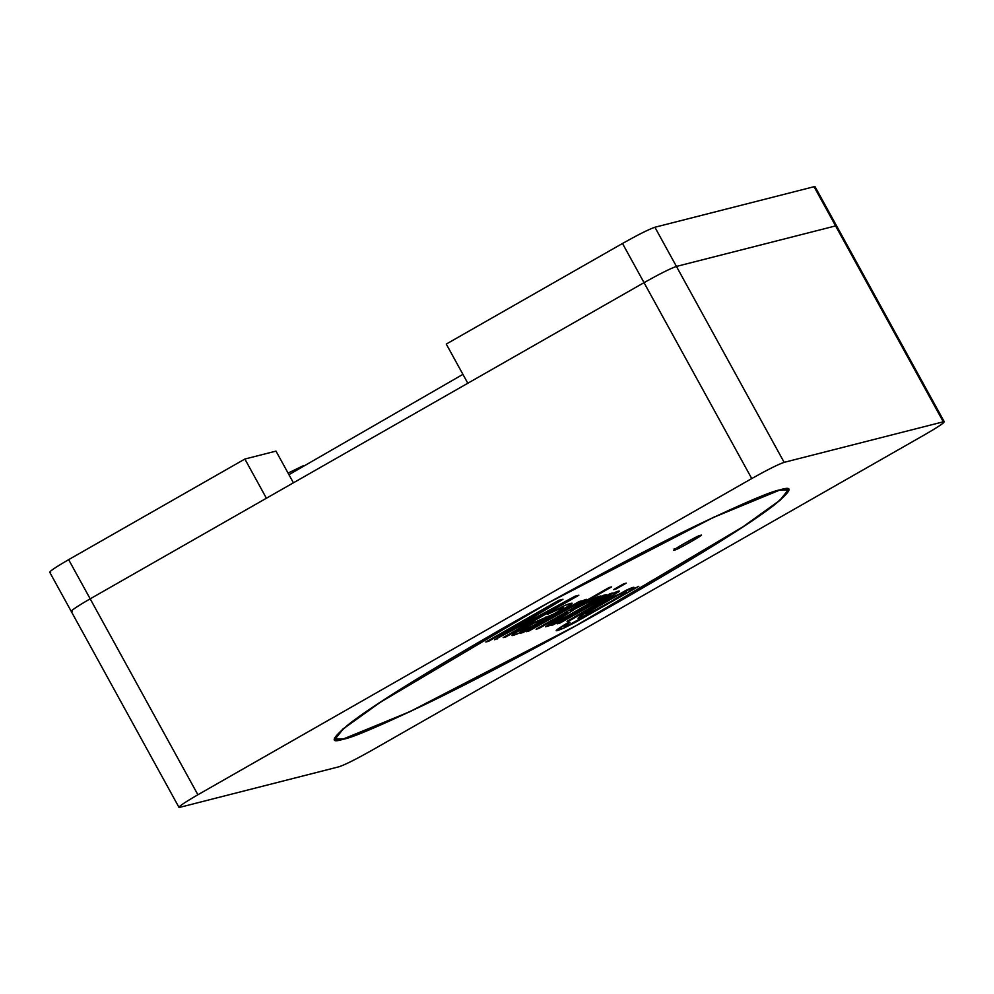 <?xml version="1.0" encoding="UTF-8"?>
<svg xmlns="http://www.w3.org/2000/svg" width="994" height="994" viewBox="0 0 994 994"><rect width="100%" height="100%" fill="white"/><g stroke="black" fill="none" stroke-linecap="round" stroke-linejoin="round"><path stroke-width="1.49" d="M695.44 537.481L678.84 546.601L695.44 537.481M674.193 548.576L674.914 549.881C674.727 551.335 708.859 531.852 700.087 535.505C708.859 531.852 674.727 551.335 674.914 549.881C666.142 553.521 700.273 534.039 700.087 535.505C700.273 534.039 666.142 553.521 674.914 549.881L674.193 548.576M609.72 602.178L594.437 610.515C586.062 614.665 584.074 615.162 588.498 612.018L602.513 603.644L602.165 603.01L602.513 603.644L618.181 595.071C626.667 590.846 628.618 590.361 624.033 593.617L609.72 602.178L624.033 593.617C628.618 590.361 626.667 590.846 618.181 595.071L588.498 612.018C584.074 615.162 586.062 614.665 594.437 610.515L609.72 602.178M585.454 612.851L586.087 614.019L588.498 612.018M343.862 738.877L335.189 739.039L343.39 728.764L380.267 702.323L547.595 603.246L713.232 517.526L779.383 490.228C771.419 491.347 744.382 502.815 698.297 524.658C651.443 547.16 572.73 588.349 499.05 630.494C422.226 674.827 372.502 705.852 349.876 723.57C332.083 738.207 330.083 743.301 343.862 738.877C351.826 737.759 378.863 726.291 424.96 704.448C471.815 681.946 550.527 640.757 624.195 598.612C701.019 554.279 750.743 523.254 773.382 505.536C791.162 490.899 793.175 485.805 779.383 490.228L788.056 490.067L779.868 500.33L742.99 526.783L575.65 625.86L410.013 711.58L343.862 738.877M638.794 586.323L564.443 627.823C552.167 633.091 553.571 631.252 568.68 622.281L570.009 622.319L564.865 625.524C563.362 626.966 565.151 626.518 570.221 624.182L590.274 613.211C577.402 619.498 574.681 620.094 582.111 614.988L626.145 590.274C634.855 586.212 636.135 586.323 629.985 590.61L638.794 586.323L629.985 590.61L633.998 587.355L613.957 596.512L582.111 614.988L578.061 618.293L590.274 613.211L570.221 624.182C565.151 626.518 563.362 626.966 564.865 625.524L570.009 622.319L568.68 622.281L556.205 630.594L564.443 627.823L574.83 622.604L638.794 586.323M553.298 624.816L550.726 625.474L603.619 595.282L606.191 594.623L553.298 624.816L552.962 624.207L553.298 624.816L606.191 594.623L603.619 595.282L550.726 625.474L553.298 624.816M538.649 628.556L536.077 629.202L609.073 587.529L611.645 586.882L570.121 610.589L597.63 596.798L600.972 595.953L575.489 608.663L548.676 625.996L545.495 626.804L567.437 612.677L538.649 628.556L538.301 627.935L538.649 628.556L567.437 612.677L545.495 626.804L548.676 625.996L575.489 608.663L600.972 595.953L597.63 596.798L570.121 610.589L611.645 586.882L609.073 587.529L536.077 629.202L538.649 628.556M520.483 633.178L526.509 629.575L517.775 633.7C512.009 636.11 510.605 636.197 513.55 633.973L530.684 623.934L553.298 614.217L562.691 608.639C564.604 606.949 562.989 607.272 557.87 609.608L547.334 614.404L565.164 605.296C574.482 601.743 574.271 602.836 564.555 608.564L523.13 632.507L520.483 633.178L523.13 632.507L564.555 608.564L572.122 603.221L565.164 605.296L547.334 614.404L557.87 609.608C562.989 607.272 564.604 606.949 562.691 608.639L553.298 614.217L530.684 623.934L513.55 633.973L511.997 635.489L517.775 633.7L526.509 629.575L520.483 633.178M488.514 641.316L485.817 642.012L558.814 600.326L562.989 599.27L506.518 633.402L575.116 596.176L578.856 595.232L505.859 636.905L503.163 637.589L564.319 602.675L494.565 639.776L550.589 605.88L488.514 641.316L488.153 640.67L488.514 641.316L550.589 605.88L494.565 639.776L564.319 602.675L503.163 637.589L505.859 636.905L578.856 595.232L575.116 596.176L506.518 633.402L562.989 599.27L558.814 600.326L485.817 642.012L488.514 641.316M585.727 600.376L585.317 599.618L585.727 600.376C587.541 598.835 586.448 598.997 582.472 600.861L573.439 605.495L573.14 604.948L573.439 605.495L581.453 600.923L579.154 601.507L526.261 631.699L528.833 631.053L573.314 606.104L528.833 631.053L526.261 631.699L579.154 601.507L581.453 600.923L573.439 605.495L582.472 600.861C586.448 598.997 587.541 598.835 585.727 600.376L576.508 605.346L586.535 599.407M616.044 588.995L613.484 589.653L623.723 583.801L626.295 583.143L616.044 588.995L615.708 588.373L616.044 588.995L626.295 583.143L623.723 583.801L613.484 589.653L616.044 588.995M619.212 591.492C619.871 590.15 615.1 592.089 604.899 597.332L604.588 596.773L604.899 597.332L612.428 593.033L610.105 593.629L557.224 623.822L559.796 623.163L557.224 623.822L610.105 593.629L612.428 593.033L604.899 597.332C615.1 592.089 619.871 590.15 619.212 591.492L569.587 620.666L567.015 621.325L610.328 596.164C611.36 595.058 609.123 595.841 603.631 598.512L559.796 623.163L559.46 622.542L559.796 623.163L603.631 598.512C609.123 595.841 611.36 595.058 610.328 596.164L567.015 621.325L569.587 620.666L610.627 597.195L619.386 591.107M462.918 374.365L288.943 474.685L462.918 374.365M506.17 632.756L506.518 633.402L506.17 632.756M505.499 636.259L505.859 636.905L505.499 636.259M496.702 638.483L497.062 639.142L496.702 638.483M550.229 605.234L550.589 605.88L550.229 605.234M563.014 606.265L563.747 607.582L562.691 608.639M522.732 631.799L523.13 632.507L522.732 631.799M546.302 618.206L533.604 625.338C523.341 630.631 519.079 632.358 520.844 630.507L520.384 629.662L520.844 630.507L534.635 622.816L546.302 618.206L545.706 617.112L546.302 618.206L534.635 622.816L520.844 630.507C519.079 632.358 523.341 630.631 533.604 625.338L546.302 618.206M519.427 630.233L520.024 631.327L520.844 630.507M528.833 631.053L528.497 630.432L528.833 631.053M573.314 606.104C576.719 604.476 577.787 604.228 576.508 605.346L576.557 603.867M569.773 609.968L570.121 610.589L569.773 609.968M548.179 625.077L548.676 625.996L548.179 625.077M566.853 611.633L567.437 612.677L566.853 611.633M559.237 615.982L559.572 616.603L559.237 615.982M610.167 594.66L610.328 596.164M563.523 625.276L564.12 626.344L564.865 625.524M629.065 588.933L629.985 590.61L629.065 588.933M625.922 590.386L626.543 591.529L624.033 593.617M343.129 739.051L409.578 711.866L575.7 625.897L743.512 526.534L780.489 500.007L788.714 489.707L780.017 489.868C793.846 485.432 791.833 490.551 773.991 505.213C751.29 522.993 701.429 554.105 624.381 598.574C550.49 640.832 471.554 682.145 424.562 704.709C378.341 726.614 351.23 738.12 343.228 739.225C329.412 743.674 331.424 738.554 349.254 723.88C371.955 706.113 421.829 675.001 498.876 630.531C572.755 588.274 651.691 546.961 698.683 524.397C744.916 502.492 772.027 490.986 780.017 489.868L713.667 517.24L547.557 603.209L379.733 702.572L342.756 729.099L334.543 739.399L343.228 739.225M943.294 421.816C946.064 421.618 940.076 425.792 925.352 434.353L371.507 750.532C355.864 759.317 345.067 764.721 339.103 766.747L179.951 807.29C177.193 807.488 183.169 803.301 197.893 794.753L90.181 598.835C75.457 607.384 69.481 611.558 72.239 611.36C69.481 611.558 75.457 607.384 90.181 598.835L197.893 794.753L751.737 478.561C767.38 469.777 778.19 464.372 784.154 462.347L676.442 266.429L835.594 225.899L836.041 226.719L835.594 225.899L676.442 266.429L784.154 462.347C778.19 464.372 767.38 469.777 751.737 478.561L197.893 794.753C183.169 803.301 177.193 807.488 179.951 807.29L339.103 766.747C345.067 764.721 355.864 759.317 371.507 750.532L925.352 434.353C940.076 425.792 946.064 421.618 943.294 421.816L784.154 462.347L943.294 421.816L835.594 225.899L943.294 421.816L944.3 421.804L836.588 225.874L835.594 225.899L814.049 186.71L654.897 227.253L676.442 266.429C670.478 268.455 659.681 273.859 644.037 282.644C659.681 273.859 670.478 268.455 676.442 266.429L835.594 225.899L676.442 266.429C670.478 268.455 659.681 273.859 644.037 282.644L90.181 598.835L644.037 282.644L751.737 478.561L622.492 243.468L446.269 344.073L467.814 383.249L644.037 282.644L467.814 383.249L446.269 344.073L622.492 243.468C638.136 234.683 648.933 229.279 654.897 227.253L814.049 186.71L814.496 187.531M179.951 807.29L178.945 807.302L49.7 572.196M835.594 225.899L836.588 225.874L815.055 186.698L814.049 186.71L835.594 225.899M644.037 282.644C659.681 273.859 670.478 268.455 676.442 266.429L654.897 227.253C648.933 229.279 638.136 234.683 622.492 243.468L644.037 282.644M72.239 611.36C69.481 611.558 75.457 607.384 90.181 598.835L68.648 559.647C53.924 568.208 47.936 572.382 50.706 572.184C47.936 572.382 53.924 568.208 68.648 559.647L244.872 459.042L275.984 451.114L293.416 482.811L275.984 451.114L244.872 459.042L68.648 559.647L90.181 598.835L266.404 498.23L244.872 459.042L266.404 498.23L90.181 598.835C75.457 607.384 69.481 611.558 72.239 611.36L71.245 611.385M303.804 465.478L288.061 473.082L303.804 465.478M334.58 737.921L335.189 739.039M787.447 488.961L788.056 490.067"/></g></svg>

